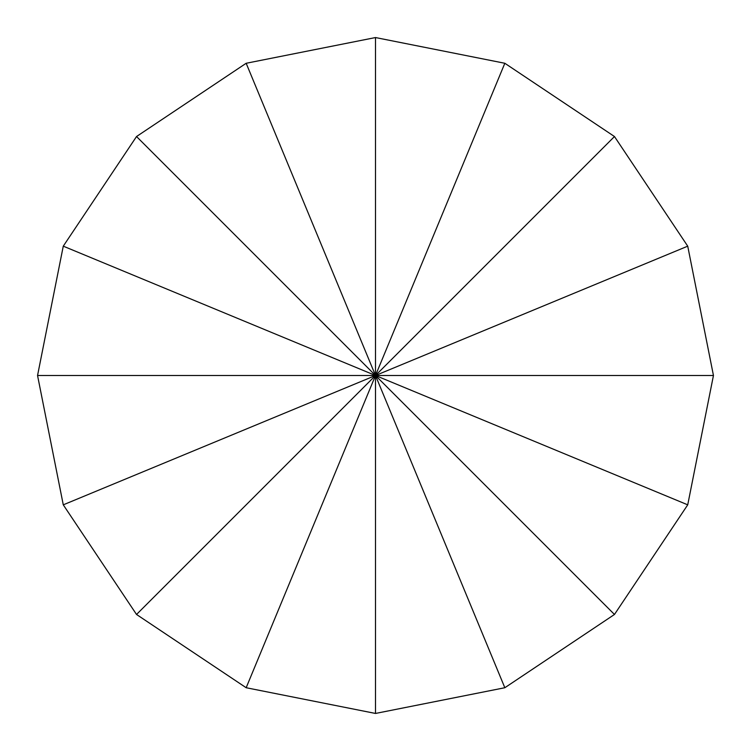 <?xml version="1.0" encoding="UTF-8"?>
<svg xmlns="http://www.w3.org/2000/svg" width="751" height="751" viewBox="0 0 751 751"><rect width="100%" height="100%" fill="white"/><g stroke="black" fill="none" stroke-linecap="round" stroke-linejoin="round"><path stroke-width="1.13" d="M713.45 375.5L687.728 504.832L614.468 614.468L504.832 687.728L375.5 713.45L246.168 687.728L136.532 614.468L63.272 504.832L37.55 375.5L63.272 246.168L136.532 136.532L246.168 63.272L375.5 37.55L504.832 63.272L614.468 136.532L687.728 246.168L713.45 375.5L375.5 375.5L687.728 504.832M614.468 136.532L375.5 375.5L614.468 614.468M37.55 375.5L375.5 375.5L504.832 63.272M136.532 136.532L375.5 375.5L63.272 246.168M375.5 713.45L375.5 375.5L246.168 63.272M375.5 37.55L375.5 375.5L246.168 687.728M136.532 614.468L375.5 375.5L504.832 687.728M687.728 246.168L63.272 504.832"/></g></svg>

